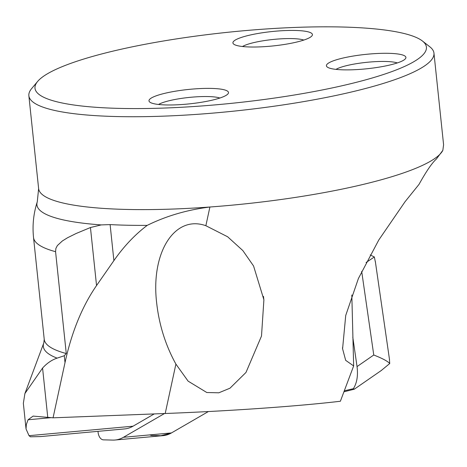 <?xml version="1.0" encoding="UTF-8"?>
<svg xmlns="http://www.w3.org/2000/svg" width="467" height="467" viewBox="0 0 467 467"><rect width="100%" height="100%" fill="white"/><g stroke="black" fill="none" stroke-linecap="round" stroke-linejoin="round"><path stroke-width="0.7" d="M98.023 431.339A8.149 5.003 -95.2 0 0 103.435 439.85L112.851 440.089A50.915 31.271 -95.2 0 0 115.098 440.013A50.915 31.271 -95.2 0 0 123.446 437.299L164.495 413.529M149.673 434.911L151.454 435.472L160.876 435.711L171.465 432.927L208.387 411.544L171.465 432.927A50.915 31.271 84.8 0 1 163.117 435.641L115.098 440.013M351.82 294.992L353.653 365.924L345.679 360.349L342.585 348.785L345.726 315.453L358.405 278.507L378.79 239.98L405.052 201.715L419.016 184.383C426.184 171.453 431.963 163.006 436.371 159.037L442.844 150.333A203.665 36.765 174 0 1 209.905 207.009A203.665 36.765 174 0 1 38.627 188.604L28.861 95.712A203.665 36.765 174 0 1 31.598 88.642L37.634 81.439A196.794 35.527 -6 0 0 234.416 103.032A196.794 35.527 -6 0 0 422.413 40.997A196.794 35.527 -6 0 0 139.452 45.381A196.794 35.527 -6 0 0 37.634 81.439M40.553 436.581L124.689 428.91A50.915 31.271 -95.2 0 0 133.042 426.196L154.227 413.925M40.594 436.575L30.437 436.808L29.03 435.676L26.041 428.951L26.327 424.544L28.055 419.769L33.116 416.097L53.063 417.825L165.207 413.499C231.159 411.001 299.47 406.097 340.379 401.246L353.653 365.924M422.413 40.997L429.815 46.788A203.665 36.765 174 0 1 433.96 53.139A203.665 36.765 174 0 1 235.257 110.988A203.665 36.765 174 0 1 28.861 95.712M433.96 53.139L443.592 144.741L442.844 150.333M26 428.525L23.35 403.33L24.909 393.535L42.573 368.072L47.768 417.486M53.063 417.825L65.006 362.643C71.714 331.967 82.227 306.264 96.546 285.547L113.895 260.615C123.796 246.424 134.893 234.679 147.181 225.386A206.723 37.319 174 0 1 110.113 224.598L101.187 224.913L90.446 227.534L76.115 233.5L67.476 237.791L62.315 240.995L57.388 245.549L55.888 248.397L55.567 251.684L66.273 353.537L64.283 355.743L57.108 358.131C51.819 359.888 46.974 363.203 42.573 368.072M147.181 225.386C166.258 215.964 187.168 209.841 209.905 207.009L205.859 225.713L227.633 236.775L242.834 250.569L253.569 265.992L263.902 299.791L261.497 336.042L245.986 372.444L229.986 388.2L218.825 392.8L206.811 392.519L188.102 381.13L175.901 364.097C165.546 345.311 159.13 324.904 156.655 302.879C150.648 252.378 174.751 214.575 205.859 225.713M170.204 92.145A39.969 7.215 174 0 1 212.024 88.432A39.969 7.215 174 0 1 227.954 93.89A39.969 7.215 174 0 1 207.272 101.216A39.969 7.215 174 0 1 149.802 102.104A39.969 7.215 174 0 1 170.204 92.145M347.629 57.056A39.969 7.215 -6 0 0 327.227 67.014A39.969 7.215 -6 0 0 384.697 66.121A39.969 7.215 -6 0 0 405.379 58.801A39.969 7.215 -6 0 0 389.449 53.343A39.969 7.215 -6 0 0 347.629 57.056M254.136 34.19A39.969 7.215 174 0 1 295.955 30.478A39.969 7.215 174 0 1 311.886 35.93A39.969 7.215 174 0 1 291.204 43.256A39.969 7.215 174 0 1 233.733 44.143A39.969 7.215 174 0 1 254.136 34.19M397.312 62.934A33.093 5.972 -6 0 0 366.245 62.374A33.093 5.972 -6 0 0 335.977 69.379M219.887 98.023A33.093 5.972 -6 0 0 188.82 97.463A33.093 5.972 -6 0 0 158.552 104.468M303.819 40.063A33.093 5.972 -6 0 0 272.751 39.502A33.093 5.972 -6 0 0 242.484 46.513M165.207 413.499L175.901 364.097M343.951 391.801L354.307 389.198L353.373 388.69L344.331 390.803M353.373 388.69C356.957 382.993 358.177 375.626 357.039 366.583L373.763 355.002C382.491 358.44 387.814 361.289 389.735 363.536L389.379 358.755M352.795 337.18L357.039 366.583M375.509 262.67L374.347 256.973L366.064 262.518M381.119 370.629L389.735 363.536M374.347 256.973L370.22 254.924M123.446 437.299L171.465 432.927M29.03 435.676L133.042 426.196M28.055 419.769L50.891 417.685M57.108 358.131A215.497 38.901 174 0 1 43.816 342.901L24.914 393.535M113.895 260.615L110.113 224.598M55.567 251.684A213.851 38.603 174 0 1 33.519 237.44C32.287 225.24 33.536 213.372 37.272 201.837L38.627 188.604M101.187 224.913A207.062 37.378 174 0 1 37.272 201.837M96.546 285.547L90.446 227.534M65.006 362.643L64.283 355.743M66.273 353.537A213.851 38.603 174 0 1 44.225 339.293L43.816 342.901M373.763 355.002L361.686 271.345M33.443 416.074L33.116 416.103M342.591 348.785L342.48 347.705M263.843 299.796L263.487 296.399M33.519 237.44L44.225 339.293M375.31 261.304L389.548 359.894M354.307 389.198L381.609 370.284"/></g></svg>
